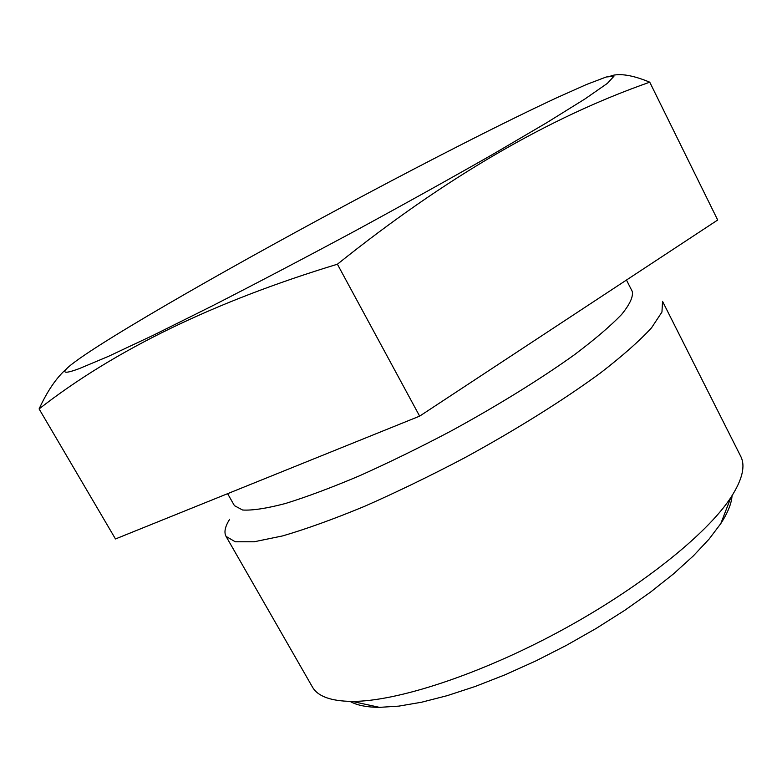 <?xml version="1.0" encoding="UTF-8"?>
<svg xmlns="http://www.w3.org/2000/svg" width="782" height="782" viewBox="0 0 782 782"><rect width="100%" height="100%" fill="white"/><g stroke="black" fill="none" stroke-linecap="round" stroke-linejoin="round"><path stroke-width="1.17" d="M66.167 369.133C56.284 377.911 47.262 391.176 39.1 408.927L115.472 538.954L419.641 416.141L717.69 220.016L649.754 82.188C632.941 75.209 620.009 73.078 610.957 75.815M39.1 408.927C114.729 349.906 214.16 301.666 337.404 264.218L419.641 416.141M350.013 701.395C356.827 705.266 366.65 707.26 379.485 707.358L398.898 706.117L421.654 702.207L447.324 695.618L475.339 686.43L505.025 674.817L535.611 661.034L566.276 645.424L596.187 628.415L624.535 610.468L650.575 592.082L673.664 573.753L693.292 555.943L709.078 539.101L720.808 523.578C727.788 512.806 731.541 503.51 732.05 495.69M226.057 536.403L312.35 686.889C317.639 696.361 330.913 701.2 352.183 701.405C396.542 701.571 478.623 674.993 558.915 631.748C639.217 588.523 706.586 534.624 730.867 497.508C742.401 479.64 745.666 465.886 740.681 456.258L662.549 301.373L661.953 312.038L651.543 327.805C639.676 340.747 622.677 355.781 600.547 372.906C564.047 399.71 516.638 429.416 465.124 457.558C430.491 475.788 396.904 492.073 364.373 506.413C333.376 519.228 306.133 529.052 282.654 535.905L254.179 541.77L235.274 541.779L226.057 536.403C223.847 532.307 225.04 526.609 229.625 519.326M227.611 493.677L234.434 505.651L242.586 510.011C252.312 510.617 266.584 508.447 285.41 503.51C306.691 496.922 331.382 487.685 359.485 475.808C388.977 462.582 419.445 447.685 450.882 431.107C497.675 405.575 540.89 378.801 574.389 354.784C594.74 339.456 610.459 326.045 621.543 314.55C629.813 304.403 633.381 296.701 632.257 291.442L626.47 280.044M337.404 264.218C444.743 178.159 548.856 117.476 649.754 82.188M459.083 145.765C342.858 205.021 195.285 286.095 114.573 335.84C69.197 363.806 49.051 379.798 79.207 368.645L108.424 356.367L153.35 335.234L212.157 305.977C257.229 282.898 304.853 257.904 355.028 230.964C404.793 203.897 450.823 178.296 493.11 154.171L546.589 122.794L585.053 98.894L607.37 83.381L613.929 76.274L606.226 76.988L586.334 84.564L556.481 97.897C529.023 110.692 496.56 126.655 459.083 145.765M720.808 523.578L730.867 497.508M379.485 707.358L352.183 701.405"/></g></svg>
